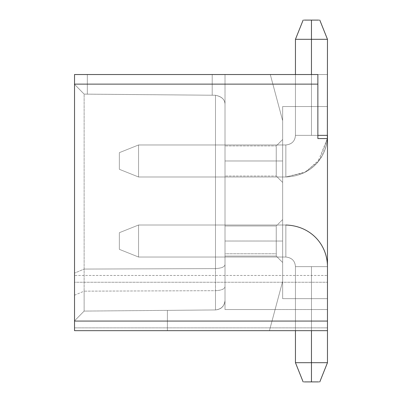 <?xml version="1.0" encoding="UTF-8"?>
<svg xmlns="http://www.w3.org/2000/svg" width="402" height="402" viewBox="0 0 402 402"><rect width="100%" height="100%" fill="white"/><g stroke="black" fill="none" stroke-linecap="round" stroke-linejoin="round"><path stroke-width="0.3" stroke-dasharray="2.01 1.51" d="M327.469 138.564L317.866 138.564L327.469 138.564L327.469 330.67L327.469 138.564L317.866 138.564L317.866 74.531L317.866 138.564L317.866 106.55L282.646 106.55L282.646 298.656L327.469 298.656L327.469 138.564L327.469 298.656L282.646 298.656L327.469 298.656L282.646 298.656L282.646 281.365L269.435 330.67L327.469 330.67L327.469 298.656L327.469 330.67L269.435 330.67L282.646 281.365L282.646 298.656L282.646 281.365L269.435 330.67L282.646 281.365L282.646 298.656L282.646 106.55L317.866 106.55L317.866 74.531L270.29 74.531L282.646 120.635L282.646 106.55L317.866 106.55L282.646 106.55L282.646 298.656L327.469 298.656L327.469 330.67L327.469 74.531L327.469 298.656L282.646 298.656L282.646 281.365L269.435 330.67L327.469 330.67L327.469 298.656L282.646 298.656L282.646 106.55L282.646 120.635L282.646 106.55L327.469 106.55L327.469 74.531L270.29 74.531L282.646 120.635L282.646 106.55L282.646 120.635L270.29 74.531L327.469 74.531L327.469 106.55L282.646 106.55L327.469 106.55L282.646 106.55L327.469 106.55L327.469 298.656L282.646 298.656L327.469 298.656L282.646 298.656L327.469 298.656L327.469 106.55L282.646 106.55L327.469 106.55L282.646 106.55L282.646 298.656L327.469 298.656L327.469 330.67L269.435 330.67L282.646 281.365L269.435 330.67L282.646 281.365L282.646 298.656L282.646 106.55L282.646 120.635L270.29 74.531L282.646 120.635L270.29 74.531L282.646 120.635L282.646 106.55L282.646 298.656L282.646 281.365L282.646 298.656L327.469 298.656L327.469 74.531L327.469 330.67L327.469 298.656L282.646 298.656L282.646 281.365L269.435 330.67L327.469 330.67L327.469 298.656L327.469 330.67L269.435 330.67L282.646 281.365L269.435 330.67L282.646 281.365L282.646 298.656L327.469 298.656L327.469 74.531L327.469 330.67L327.469 298.656L282.646 298.656L282.646 281.365L269.435 330.67L327.469 330.67L327.469 298.656L327.469 330.67L269.435 330.67L282.646 281.365L269.435 330.67L282.646 281.365L269.435 330.67L282.646 281.365L282.646 298.656L327.469 298.656L327.469 330.67L327.469 74.531L327.469 298.656L282.646 298.656L282.646 281.365L269.435 330.67L327.469 330.67L327.469 298.656L327.469 330.67L269.435 330.67L282.646 281.365L269.435 330.67L282.646 281.365L282.646 298.656L327.469 298.656L327.469 330.67L327.469 74.531L327.469 298.656L282.646 298.656L282.646 281.365L269.435 330.67L327.469 330.67L327.469 298.656L327.469 330.67L269.435 330.67L282.646 281.365L269.435 330.67L282.646 281.365L282.646 298.656L327.469 298.656L327.469 330.67L327.469 74.531L327.469 135.363L327.469 74.531L270.29 74.531L282.646 120.635L282.646 106.55L327.469 106.55L282.646 106.55L282.646 120.635L270.29 74.531L327.469 74.531L327.469 106.55L327.469 74.531L270.29 74.531L282.646 120.635L270.29 74.531L282.646 120.635L282.646 106.55L327.469 106.55L327.469 74.531L327.469 298.656L282.646 298.656L282.646 281.365L269.435 330.67L327.469 330.67L327.469 298.656L327.469 330.67L269.435 330.67L282.646 281.365L269.435 330.67L282.646 281.365L282.646 298.656L327.469 298.656L327.469 138.564L317.866 138.564L317.866 74.531L317.866 106.55L282.646 106.55L282.646 120.635L270.29 74.531L327.469 74.531L327.469 106.55L282.646 106.55L327.469 106.55L327.469 74.531L270.29 74.531L282.646 120.635L270.29 74.531L282.646 120.635L282.646 106.55L282.646 120.635L270.29 74.531L327.469 74.531L327.469 106.55L282.646 106.55L327.469 106.55L327.469 74.531L270.29 74.531L282.646 120.635L270.29 74.531L282.646 120.635L282.646 106.55L282.646 120.635L270.29 74.531L327.469 74.531L327.469 106.55L282.646 106.55L282.646 120.635L270.29 74.531L317.866 74.531L317.866 138.564L327.469 138.564L327.469 298.656L327.469 74.531L270.29 74.531L282.646 120.635L270.29 74.531L282.646 120.635L282.646 106.55L327.469 106.55L282.646 106.55L282.646 120.635L270.29 74.531L327.469 74.531L327.469 106.55L327.469 74.531L270.29 74.531L282.646 120.635L270.29 74.531L282.646 120.635L282.646 106.55L327.469 106.55L282.646 106.55L282.646 120.635L270.29 74.531L327.469 74.531L327.469 309.54L327.469 298.656L282.646 298.656L327.469 298.656L282.646 298.656L282.646 106.55L327.469 106.55L282.646 106.55L327.469 106.55L282.646 106.55L327.469 106.55L282.646 106.55L282.646 298.656L327.469 298.656L327.469 106.55L327.469 298.656L282.646 298.656L327.469 298.656L282.646 298.656L282.646 106.55L282.646 120.635L270.29 74.531L282.646 120.635L282.646 106.55L282.646 298.656L282.646 281.365L282.646 298.656L327.469 298.656L282.646 298.656L282.646 106.55L327.469 106.55L282.646 106.55L327.469 106.55L282.646 106.55L327.469 106.55L282.646 106.55L282.646 298.656L327.469 298.656L327.469 106.55L327.469 298.656L282.646 298.656L327.469 298.656L327.469 309.54L275.094 309.54L282.646 281.365L282.646 298.656L282.646 106.55L282.646 298.656L282.646 281.365L282.646 298.656L327.469 298.656L282.646 298.656L282.646 281.365L275.094 309.54L327.469 309.54L327.469 298.656L282.646 298.656L282.646 106.55L282.646 298.656L327.469 298.656L282.646 298.656L327.469 298.656L282.646 298.656L282.646 106.55L282.646 120.635L282.646 106.55L327.469 106.55L282.646 106.55L327.469 106.55L282.646 106.55L327.469 106.55L282.646 106.55L282.646 298.656L327.469 298.656L327.469 106.55L327.469 298.656L282.646 298.656L282.646 106.55L282.646 298.656L327.469 298.656L282.646 298.656L327.469 298.656L282.646 298.656L282.646 106.55L282.646 120.635L282.646 106.55L327.469 106.55L282.646 106.55L327.469 106.55L282.646 106.55L327.469 106.55L282.646 106.55L282.646 298.656L327.469 298.656L327.469 106.55L327.469 298.656L282.646 298.656L282.646 106.55L282.646 298.656L327.469 298.656L282.646 298.656L327.469 298.656L282.646 298.656L282.646 106.55L282.646 120.635L282.646 106.55L327.469 106.55L282.646 106.55L327.469 106.55L282.646 106.55L327.469 106.55L282.646 106.55L282.646 298.656L327.469 298.656L327.469 138.564L327.469 275.465L74.531 275.465L74.531 84.134L317.866 84.134L74.531 84.134L74.531 74.531L317.866 74.531L74.531 74.531L225.014 74.531L74.531 74.531L225.014 74.531L74.531 74.531L74.531 320.861L74.531 74.531L74.531 275.465L327.469 275.471L327.469 330.67L327.469 298.656L282.646 298.656L282.646 106.55L282.646 298.656L327.469 298.656L282.646 298.656L282.646 106.55L282.646 120.635L282.646 106.55L317.866 106.55L317.866 138.564L327.469 138.564M282.646 160.976L282.646 142.398C282.646 138.605 282.646 138.605 282.646 142.398L282.646 160.976L276.244 160.976L276.244 176.026L282.646 182.428L282.646 160.976L282.646 182.428L276.244 176.026L276.244 160.976L282.646 160.976L276.244 160.976C276.244 141.574 276.244 141.574 276.244 160.976C276.244 141.574 276.244 141.574 276.244 160.976L282.646 160.976L282.646 139.524L282.646 160.976L282.646 139.524L282.646 160.976L276.244 160.976L276.244 176.026L282.646 182.428L282.646 142.398C282.646 138.605 282.646 138.605 282.646 142.398L282.646 182.428L276.244 176.026L276.244 160.976L282.646 160.976L282.646 139.524L282.646 160.976L282.646 139.524L282.646 160.976L276.244 160.976L282.646 160.976L282.646 182.428L282.646 142.398C282.646 138.605 282.646 138.605 282.646 142.398L282.646 182.428L282.646 142.398C282.646 138.605 282.646 138.605 282.646 142.398L282.646 182.428L282.646 142.398C282.646 138.605 282.646 138.605 282.646 142.398L282.646 160.976L282.646 142.398C282.646 138.605 282.646 138.605 282.646 142.398L282.646 182.428L282.646 142.398C282.646 138.605 282.646 138.605 282.646 142.398L282.646 182.428L282.646 142.398C282.646 138.605 282.646 138.605 282.646 142.398L282.646 160.976L276.239 160.981L276.244 176.026L282.646 182.428L282.646 160.976L282.646 182.428L276.244 176.026L276.244 160.976L282.646 160.976L282.646 139.524L282.646 160.976L282.646 139.524L282.646 160.976L276.244 160.976C276.244 141.574 276.244 141.574 276.244 160.976C276.244 141.574 276.244 141.574 276.244 160.976L282.646 160.976L276.244 160.976L276.244 176.026L282.646 182.428L282.646 160.976L282.646 182.428L276.244 176.026L276.244 160.976L282.646 160.976L282.646 139.524L282.646 160.976L282.646 139.524L282.646 160.976L276.239 160.981L276.244 176.026L282.646 182.428L282.646 160.976L282.646 182.428L276.244 176.026L276.244 160.976L282.646 160.976L282.646 139.524L282.646 160.976L282.646 139.524L282.646 160.976L276.244 160.976C276.244 141.574 276.244 141.574 276.244 160.976C276.244 141.574 276.244 141.574 276.244 160.976L282.646 160.976L282.646 182.428L276.244 176.026L276.244 160.976L282.646 160.976L282.646 139.524L282.646 160.976L282.646 139.524L282.646 160.976L276.239 160.981L276.244 176.026L282.646 182.428L282.646 160.976L276.244 160.976L276.244 176.026L282.646 182.428L282.646 160.976L282.646 182.428L276.244 176.026L276.244 160.976L282.646 160.976L282.646 139.524L282.646 160.976L282.646 139.524L282.646 160.976L276.244 160.976C276.244 141.574 276.244 141.574 276.244 160.976C276.244 141.574 276.244 141.574 276.244 160.976L282.646 160.976L276.244 160.976L276.244 176.026L282.646 182.428L282.646 160.976L282.646 182.428L276.244 176.026L276.244 160.976L282.646 160.976L276.244 160.976C276.244 141.574 276.244 141.574 276.244 160.976C276.244 141.574 276.244 141.574 276.244 160.976L282.646 160.976L282.646 139.524L282.646 160.976M282.646 241.024L282.646 222.447C282.646 218.653 282.646 218.653 282.646 222.447L282.646 241.024L276.244 241.024L276.244 256.069L282.646 262.476L282.646 241.024L282.646 262.476L276.244 256.069L276.244 241.024L282.646 241.024L276.244 241.024L282.646 241.024L282.646 219.572L282.646 241.024L282.646 219.572L282.646 241.024L276.244 241.024L276.244 256.069L282.646 262.476L282.646 222.447C282.646 218.653 282.646 218.653 282.646 222.447L282.646 262.476L276.244 256.069L276.244 241.024L282.646 241.024L282.646 219.572L282.646 241.024L282.646 219.572L282.646 241.024L276.244 241.024L282.646 241.024L282.646 262.476L282.646 222.447C282.646 218.653 282.646 218.653 282.646 222.447L282.646 262.476L282.646 222.447C282.646 218.653 282.646 218.653 282.646 222.447L282.646 262.476L282.646 222.447C282.646 218.653 282.646 218.653 282.646 222.447L282.646 262.476L282.646 222.447C282.646 218.653 282.646 218.653 282.646 222.447L282.646 262.476L282.646 222.447C282.646 218.653 282.646 218.653 282.646 222.447L282.646 262.476L282.646 222.447C282.646 218.653 282.646 218.653 282.646 222.447L282.646 241.024L276.244 241.024C276.239 221.618 276.239 221.623 276.239 241.024C276.239 221.618 276.239 221.623 276.239 241.024L276.244 256.069L282.646 262.476L282.646 241.024L282.646 262.476L276.244 256.069L276.244 241.024L282.646 241.024L282.646 219.572L282.646 241.024L282.646 219.572L282.646 241.024L276.244 241.024C276.244 221.618 276.244 221.618 276.244 241.024C276.244 221.618 276.244 221.618 276.244 241.024L282.646 241.024L276.244 241.024L276.244 256.069L282.646 262.476L282.646 241.024L282.646 262.476L276.244 256.069L276.244 241.024L282.646 241.024L282.646 219.572L282.646 241.024L282.646 219.572L282.646 241.024L276.244 241.024C276.239 221.618 276.239 221.623 276.239 241.024C276.239 221.618 276.239 221.623 276.239 241.024L276.244 256.069L282.646 262.476L282.646 241.024L282.646 262.476L276.244 256.069L276.244 241.024L282.646 241.024L282.646 219.572L282.646 241.024L282.646 219.572L282.646 241.024L276.244 241.024C276.244 221.618 276.244 221.618 276.244 241.024C276.244 221.618 276.244 221.618 276.244 241.024L282.646 241.024L276.244 241.024L276.244 256.069L282.646 262.476L282.646 241.024L282.646 262.476L276.244 256.069L276.244 241.024L282.646 241.024L282.646 219.572L282.646 241.024L282.646 219.572L282.646 241.024L276.244 241.024C276.239 221.618 276.239 221.623 276.239 241.024C276.239 221.618 276.239 221.623 276.239 241.024L276.244 256.069L282.646 262.476L282.646 241.024L282.646 262.476L276.244 256.069L276.244 241.024L282.646 241.024L282.646 219.572L282.646 241.024L282.646 219.572L282.646 241.024L276.244 241.024C276.244 221.618 276.244 221.618 276.244 241.024C276.244 221.618 276.244 221.618 276.244 241.024L282.646 241.024L276.244 241.024L276.244 256.069L282.646 262.476L282.646 241.024L282.646 262.476L276.244 256.069L276.244 241.024L282.646 241.024L276.244 241.024L282.646 241.024L282.646 219.572L282.646 241.024M282.646 106.55L327.469 106.55L282.646 106.55L327.469 106.55L327.469 298.656L282.646 298.656L327.469 298.656L282.646 298.656L282.646 106.55L327.469 106.55L282.646 106.55L282.646 298.656L327.469 298.656L327.469 106.55L282.646 106.55M282.646 298.656L327.469 298.656L282.646 298.656M327.469 330.67L74.531 330.67L74.531 327.861L327.469 327.861L74.531 327.856L74.531 282.254L327.469 282.254L74.531 282.254L74.531 275.471L74.531 330.67L327.469 330.67L269.435 330.67L327.469 330.67L269.435 330.67L327.469 330.67L269.435 330.67L327.469 330.67L269.435 330.67L327.469 330.67L269.435 330.67L327.469 330.67L269.435 330.67L327.469 330.67L269.435 330.67L327.469 330.67L327.469 266.637L295.45 266.637C294.988 260.833 291.787 257.632 285.847 257.029L285.847 225.014C310.053 225.818 327.002 243.3 327.469 266.637C327.374 244.019 310.188 225.743 285.852 225.014L285.847 257.029C291.847 257.707 295.048 260.908 295.45 266.637L327.469 266.637L311.46 266.637L327.469 266.637L311.46 266.637L311.46 362.689L311.46 266.637L311.46 362.689L295.45 362.689L311.46 362.689L311.46 266.637L295.45 266.637C294.988 260.833 291.787 257.632 285.847 257.029L138.564 257.029L138.564 225.014L285.847 225.014L285.847 257.029L285.847 225.014L138.564 225.014L138.564 257.029L285.847 257.029L285.847 225.014C310.053 225.818 327.002 243.3 327.469 266.637C327.374 244.019 310.188 225.743 285.852 225.014L285.847 257.029C291.847 257.707 295.048 260.908 295.45 266.637L327.469 266.637L311.46 266.637L327.469 266.637L311.46 266.637L311.46 362.689L327.469 362.689L311.46 362.689L311.46 381.9C322.198 381.9 322.198 381.9 311.46 381.9C322.198 381.9 322.198 381.9 311.46 381.9L311.46 362.689L295.45 362.689L311.46 362.689L311.46 381.9L311.46 266.637L311.46 362.689L295.45 362.689L311.46 362.689L311.46 266.637L295.45 266.637C294.988 260.833 291.787 257.632 285.847 257.029L138.564 257.029L119.354 249.346L119.354 232.698L138.564 225.014L138.564 257.029L138.564 225.014L119.354 232.698L119.354 249.346L138.564 257.029L138.564 225.014L285.847 225.014L285.847 257.029L285.847 225.014L138.564 225.014L138.564 257.029L285.847 257.029L285.847 225.014C310.053 225.818 327.002 243.3 327.469 266.637C327.374 244.019 310.188 225.743 285.852 225.014L285.847 257.029C291.847 257.707 295.048 260.908 295.45 266.637L327.469 266.637L311.46 266.637L327.469 266.637L311.46 266.637L311.46 362.689L327.469 362.689L311.46 362.689L311.46 381.9C300.726 381.9 300.726 381.9 311.46 381.9C300.726 381.9 300.726 381.9 311.46 381.9L318.67 381.9L311.46 381.9C322.198 381.9 322.198 381.9 311.46 381.9C322.198 381.9 322.198 381.9 311.46 381.9L311.46 362.689L295.45 362.689L311.46 362.689L311.46 381.9L311.46 266.637L311.46 362.689L295.45 362.689L311.46 362.689L311.46 266.637L295.45 266.637C294.988 260.833 291.787 257.632 285.847 257.029L138.564 257.029L119.354 249.346L119.354 232.698L119.354 245.185L119.354 232.698L138.564 225.014L138.564 257.029L138.564 225.014L119.354 232.698L119.354 249.346L138.564 257.029L138.564 225.014L285.847 225.014L285.847 257.029L285.847 225.014L138.564 225.014L138.564 257.029L285.847 257.029L285.847 225.014C310.053 225.818 327.002 243.3 327.469 266.637C327.374 244.019 310.188 225.743 285.852 225.014L285.847 257.029C291.847 257.707 295.048 260.908 295.45 266.637L327.469 266.637L311.46 266.637L327.469 266.637L311.46 266.637L311.46 362.689L327.469 362.689L311.46 362.689L311.46 381.9C300.726 381.9 300.726 381.9 311.46 381.9C300.726 381.9 300.726 381.9 311.46 381.9L318.67 381.9L311.46 381.9C322.198 381.9 322.198 381.9 311.46 381.9C322.198 381.9 322.198 381.9 311.46 381.9L311.46 362.689L295.45 362.689L311.46 362.689L311.46 381.9L311.46 266.637L311.46 362.689L295.45 362.689L311.46 362.689L311.46 266.637L295.45 266.637C294.988 260.833 291.787 257.632 285.847 257.029L138.564 257.029L119.354 249.346L119.354 232.698L119.354 245.185L119.354 232.698L138.564 225.014L138.564 257.029L138.564 225.014L119.354 232.698L119.354 249.346L138.564 257.029L138.564 225.014L285.847 225.014L285.847 257.029L285.847 225.014L138.564 225.014L138.564 257.029L285.847 257.029L285.847 225.014C310.053 225.818 327.002 243.3 327.469 266.637C327.374 244.019 310.188 225.743 285.852 225.014L285.847 257.029C291.847 257.707 295.048 260.908 295.45 266.637L327.469 266.637L311.46 266.637L327.469 266.637L311.46 266.637L311.46 362.689L327.469 362.689L311.46 362.689L311.46 381.9C300.726 381.9 300.726 381.9 311.46 381.9C300.726 381.9 300.726 381.9 311.46 381.9L318.67 381.9L311.46 381.9C322.198 381.9 322.198 381.9 311.46 381.9C322.198 381.9 322.198 381.9 311.46 381.9L311.46 362.689L295.45 362.689L311.46 362.689L311.46 381.9L311.46 266.637L311.46 362.689L295.45 362.689L311.46 362.689L311.46 266.637L295.45 266.637C294.988 260.833 291.787 257.632 285.847 257.029L138.564 257.029L119.354 249.346L119.354 232.698L119.354 245.185L119.354 232.698L138.564 225.014L138.564 257.029L138.564 225.014L119.354 232.698L119.354 249.346L138.564 257.029L138.564 225.014L285.847 225.014L285.847 257.029L285.847 225.014L138.564 225.014L138.564 257.029L285.847 257.029L285.847 225.014C310.053 225.818 327.002 243.3 327.469 266.637C327.374 244.019 310.188 225.743 285.852 225.014L285.847 257.029C291.847 257.707 295.048 260.908 295.45 266.637L327.469 266.637L311.46 266.637L327.469 266.637L311.46 266.637L311.46 362.689L327.469 362.689L311.46 362.689L311.46 381.9C300.726 381.9 300.726 381.9 311.46 381.9C300.726 381.9 300.726 381.9 311.46 381.9L318.67 381.9L311.46 381.9C322.198 381.9 322.198 381.9 311.46 381.9C322.198 381.9 322.198 381.9 311.46 381.9L311.46 362.689L295.45 362.689L311.46 362.689L311.46 381.9L311.46 266.637L311.46 362.689L295.45 362.689L311.46 362.689L311.46 266.637L295.45 266.637C294.988 260.833 291.787 257.632 285.847 257.029L138.564 257.029L119.354 249.346L119.354 232.698L119.354 245.185L119.354 232.698L138.564 225.014L138.564 257.029L138.564 225.014L119.354 232.698L119.354 249.346L138.564 257.029L138.564 225.014L285.847 225.014L285.847 257.029L285.847 225.014L138.564 225.014L138.564 257.029L285.847 257.029L285.847 225.014C310.053 225.818 327.002 243.3 327.469 266.637L311.46 266.637L327.469 266.637C327.374 244.019 310.188 225.743 285.852 225.014L285.847 257.029C291.847 257.707 295.048 260.908 295.45 266.637L311.46 266.637L311.46 362.689L327.469 362.689L311.46 362.689L311.46 381.9C300.726 381.9 300.726 381.9 311.46 381.9C300.726 381.9 300.726 381.9 311.46 381.9L318.67 381.9L311.46 381.9C322.198 381.9 322.198 381.9 311.46 381.9C322.198 381.9 322.198 381.9 311.46 381.9L311.46 362.689L295.45 362.689L311.46 362.689L311.46 381.9L311.46 362.689L295.45 362.689L327.469 362.689L311.46 362.689L311.46 381.9C300.726 381.9 300.726 381.9 311.46 381.9C300.726 381.9 300.726 381.9 311.46 381.9L318.67 381.9L311.46 381.9C322.198 381.9 322.198 381.9 311.46 381.9L311.46 266.637L295.45 266.637C294.988 260.833 291.787 257.632 285.847 257.029L138.564 257.029L119.354 249.346L119.354 232.698L119.354 245.185L119.354 232.698L138.564 225.014L138.564 257.029L138.564 225.014L119.354 232.698L119.354 249.346L138.564 257.029L138.564 225.014L285.847 225.014L285.847 257.029L285.847 225.014L138.564 225.014L138.564 257.029L285.847 257.029L285.847 225.014C310.053 225.818 327.002 243.3 327.469 266.637L311.46 266.637L327.469 266.637L311.46 266.637L311.46 362.689L295.45 362.689L311.46 362.689L311.46 266.637L311.46 362.689L327.469 362.689L311.46 362.689L311.46 381.9C300.726 381.9 300.726 381.9 311.46 381.9L318.67 381.9L311.46 381.9C322.198 381.9 322.198 381.9 311.46 381.9C322.198 381.9 322.198 381.9 311.46 381.9L311.46 362.689L295.45 362.689L311.46 362.689L311.46 381.9L311.46 362.689L327.469 362.689L311.46 362.689L327.469 362.689L311.46 362.689L327.469 362.689L311.46 362.689L327.469 362.689L327.469 266.637M225.014 160.976C225.014 141.574 225.014 141.574 225.014 160.976C225.014 141.574 225.014 141.574 225.014 160.976L276.239 160.976C276.239 141.574 276.239 141.574 276.239 160.976C276.239 141.574 276.239 141.574 276.239 160.976L225.014 160.981C225.014 141.574 225.014 141.574 225.014 160.976C225.014 141.574 225.014 141.574 225.014 160.976L276.239 160.976L276.239 176.026L276.239 160.976C276.239 141.574 276.239 141.574 276.239 160.976C276.239 141.574 276.239 141.574 276.239 160.976L225.014 160.981C225.014 141.574 225.014 141.574 225.014 160.976C225.014 141.574 225.014 141.574 225.014 160.976L276.239 160.976L276.239 176.026L276.239 160.976C276.239 141.574 276.239 141.574 276.239 160.976C276.239 141.574 276.239 141.574 276.239 160.976L225.014 160.981C225.014 141.574 225.014 141.574 225.014 160.976C225.014 141.574 225.014 141.574 225.014 160.976L276.239 160.976L276.239 176.026L276.239 160.976C276.239 141.574 276.239 141.574 276.239 160.976C276.239 141.574 276.239 141.574 276.239 160.976L225.014 160.981C225.014 141.574 225.014 141.574 225.014 160.976C225.014 141.574 225.014 141.574 225.014 160.976L276.239 160.976L276.239 176.026L276.239 160.976C276.239 141.574 276.239 141.574 276.239 160.976C276.239 141.574 276.239 141.574 276.239 160.976L225.014 160.976L276.239 160.976L225.014 160.981L276.239 160.976L276.239 176.026L276.239 160.976L225.014 160.981C225.014 141.574 225.014 141.574 225.014 160.976C225.014 141.574 225.014 141.574 225.014 160.976L276.239 160.976L276.239 176.026L276.239 160.976C276.239 141.574 276.239 141.574 276.239 160.976C276.239 141.574 276.239 141.574 276.239 160.976L225.014 160.976C225.014 141.574 225.014 141.574 225.014 160.976C225.014 141.574 225.014 141.574 225.014 160.976L276.239 160.976C276.239 141.574 276.239 141.574 276.239 160.976C276.239 141.574 276.239 141.574 276.239 160.976L225.014 160.981C225.014 141.574 225.014 141.574 225.014 160.976C225.014 141.574 225.014 141.574 225.014 160.976L276.239 160.976L276.239 176.026L276.239 160.976C276.239 141.574 276.239 141.574 276.239 160.976C276.239 141.574 276.239 141.574 276.239 160.976L225.014 160.981L225.014 145.931L225.014 176.026L225.014 160.976M225.014 241.019L276.239 241.024C276.239 221.618 276.239 221.618 276.239 241.024C276.239 221.618 276.239 221.618 276.239 241.024L225.014 241.019C225.014 260.426 225.014 260.426 225.014 241.024C225.014 260.426 225.014 260.426 225.014 241.024L276.239 241.024L225.014 241.024L276.239 241.024L276.239 256.069L276.239 241.024C276.239 221.618 276.239 221.618 276.239 241.024C276.239 221.618 276.239 221.618 276.239 241.024L225.014 241.024C225.014 260.426 225.014 260.426 225.014 241.024C225.014 260.426 225.014 260.426 225.014 241.024L276.239 241.024L225.014 241.024C225.014 260.426 225.014 260.426 225.014 241.024C225.014 260.426 225.014 260.426 225.014 241.024L276.239 241.024L276.239 256.069L276.239 241.024L225.014 241.024L276.239 241.024L276.239 256.069L276.239 241.024C276.239 221.618 276.239 221.618 276.239 241.024C276.239 221.618 276.239 221.618 276.239 241.024L225.014 241.024L276.239 241.024C276.239 221.618 276.239 221.618 276.239 241.024C276.239 221.618 276.239 221.618 276.239 241.024L225.014 241.019C225.014 260.426 225.014 260.426 225.014 241.024C225.014 260.426 225.014 260.426 225.014 241.024L276.239 241.024L225.014 241.024L276.239 241.024L276.239 256.069L276.239 241.024C276.239 221.618 276.239 221.618 276.239 241.024C276.239 221.618 276.239 221.618 276.239 241.024L225.014 241.024C225.014 260.426 225.014 260.426 225.014 241.024C225.014 260.426 225.014 260.426 225.014 241.024L276.239 241.024L225.014 241.024L225.014 225.974L225.014 241.024C225.014 221.618 225.014 221.618 225.014 241.024C225.014 260.426 225.014 260.426 225.014 241.024L276.239 241.024L276.239 256.069L276.239 241.024L225.014 241.024L276.239 241.024L276.239 256.069L276.239 241.024C276.239 221.618 276.239 221.618 276.239 241.024C276.239 221.618 276.239 221.618 276.239 241.024C276.239 221.608 276.239 221.608 276.239 241.024C276.239 221.608 276.239 221.608 276.239 241.024L276.239 253.762L225.014 253.762L225.014 225.974L225.014 241.024C225.014 260.426 225.014 260.426 225.014 241.024C225.014 260.426 225.014 260.426 225.014 241.024L276.239 241.024C276.239 221.618 276.239 221.618 276.239 241.024C276.239 221.618 276.239 221.618 276.239 241.024L225.014 241.024L225.014 225.974L225.014 256.069L225.014 225.974L225.014 256.069L225.014 228.281L225.014 253.762L276.239 253.762L276.239 256.069L276.239 241.024L225.014 241.024L225.014 256.069L225.014 225.974L225.014 256.069L225.014 225.974L225.014 256.069L225.014 225.974L276.239 225.974L282.646 219.572L276.244 225.974L225.014 225.974L276.239 225.974L225.014 225.974L276.239 225.974L225.014 225.974L276.239 225.974L225.014 225.974L225.014 241.024M269.435 330.67L167.383 330.67L269.435 330.67L275.094 309.54L225.014 309.54L327.469 309.54L225.014 309.54L225.014 300.339C224.416 306.093 221.241 309.294 215.492 309.942L167.383 310.364L167.383 330.67L269.435 330.67L167.383 330.67L167.383 310.364L167.383 330.67L167.383 310.364L215.492 309.942C221.241 309.294 224.416 306.093 225.014 300.339L225.014 309.54L275.094 309.54L269.435 330.67M270.29 74.531L327.469 74.531L270.29 74.531M276.239 241.024L276.239 256.069L276.239 241.024M276.239 160.976L276.239 176.026L276.239 160.976M84.134 94.113L74.531 84.34L74.531 74.531L87.34 74.531L87.34 94.138L87.34 74.531L74.531 74.531L74.531 84.34L84.134 94.113L74.531 84.34L84.134 94.113L84.134 291.159L74.531 295.209L74.531 84.34L74.531 320.861L74.531 295.209L84.134 291.159L84.134 311.088L74.531 320.861L84.134 311.088L74.531 320.861L84.134 311.088L84.134 269.069L74.531 273.119L84.134 269.069L84.134 94.113L74.531 84.34L84.134 94.113L74.531 84.34L84.134 94.113L87.34 94.128L84.134 94.128L74.531 84.34L74.531 74.531L87.34 74.531L87.34 94.138L212.206 95.229L212.206 74.531L87.34 74.531L212.206 74.531L212.206 95.229L215.492 95.259C221.984 96.555 225.16 99.756 225.014 104.862L225.014 74.531L212.206 74.531L225.014 74.531L225.014 300.339L225.014 104.862C225.18 99.812 222.004 96.611 215.492 95.259L212.206 95.229L212.206 74.531L212.206 95.229L87.34 94.138L87.34 74.531L87.34 94.138L87.34 74.531L74.531 74.531L74.531 84.34L74.531 74.531L74.531 84.34L84.134 94.113L87.34 94.128L84.134 94.128L212.206 95.229L212.206 74.531L87.34 74.531L87.34 94.138L87.34 74.531L212.206 74.531L212.206 95.229L215.492 95.259C221.984 96.555 225.16 99.756 225.014 104.862L225.014 74.531L212.206 74.531L225.014 74.531L225.014 104.862C225.18 99.812 222.004 96.611 215.492 95.259L212.206 95.229L212.206 74.531L212.206 95.229L87.34 94.138L215.492 95.259L84.134 94.113L215.492 95.259L215.492 290.686L84.134 291.159L84.134 94.113L84.134 311.088L215.492 309.942L84.134 311.088L84.134 291.159L215.492 290.686L215.492 309.942C221.316 309.379 224.492 306.178 225.014 300.339L225.014 309.54L225.014 300.339C224.638 305.967 221.462 309.168 215.492 309.942C221.472 309.133 224.648 305.932 225.014 300.339C224.497 306.173 221.321 309.374 215.492 309.942L84.134 311.088L215.492 309.942L215.492 268.591L84.134 269.069L215.492 268.591L215.492 95.259L84.134 94.113L215.492 95.259L84.134 94.113L87.34 94.138L84.134 94.113L74.531 84.34L84.134 94.113M215.492 95.259C221.974 96.596 225.15 99.796 225.014 104.862C225.15 99.756 221.979 96.55 215.492 95.259C221.979 96.636 225.15 99.837 225.014 104.862L225.014 300.339C224.633 305.957 221.462 309.158 215.492 309.942L215.492 290.686C221.477 290.365 224.648 289.038 225.014 286.706C224.643 288.988 221.472 290.314 215.492 290.686L215.492 95.259C222.065 96.696 225.236 99.897 225.014 104.862C225.15 99.766 221.974 96.565 215.492 95.259C222.065 96.696 225.236 99.897 225.014 104.862C225.18 99.786 222.004 96.586 215.492 95.259L215.492 268.591C221.462 268.229 224.633 266.903 225.014 264.616L225.014 104.867C225.15 99.796 221.974 96.596 215.492 95.259L87.34 94.138L215.492 95.259M225.014 264.616C224.633 266.958 221.462 268.285 215.492 268.591L215.492 309.942C221.472 309.123 224.643 305.922 225.014 300.339L225.014 264.616L225.014 300.339M311.465 362.689L327.469 362.689L311.465 362.689L327.469 362.689L311.465 362.689L327.469 362.689L311.465 362.689L327.469 362.689L319.786 381.9M285.847 225.014L138.564 225.014L285.847 225.014L138.564 225.014L285.847 225.014L138.564 225.014L285.847 225.014L138.564 225.014L119.354 232.698L119.354 249.346L138.564 257.029L138.564 225.014L285.847 225.014L138.564 225.014L138.564 257.029L138.564 225.014L138.564 257.029L285.847 257.029L285.847 225.014L285.847 257.029L138.564 257.029L119.354 249.346L119.354 232.698L119.354 249.346L119.354 232.698L138.564 225.014L138.564 257.029L119.354 249.346L119.354 232.698L119.354 249.346L138.564 257.029L138.564 225.014L119.354 232.698L119.354 249.346L119.354 232.698L138.564 225.014L285.847 225.014L285.847 257.029C291.847 257.707 295.048 260.908 295.45 266.637L311.46 266.637L295.45 266.637L311.46 266.637L311.46 330.67M285.842 176.986C310.053 176.182 327.002 158.7 327.469 135.363L295.45 135.363C294.988 141.167 291.787 144.368 285.847 144.971L285.847 176.986L285.847 144.971C291.847 144.293 295.048 141.092 295.45 135.363L327.469 135.363C327.374 157.981 310.188 176.257 285.852 176.986L285.847 144.971L138.564 144.971L138.564 176.986L285.847 176.986L138.564 176.986L138.564 144.971L285.847 144.971L285.847 176.986C310.053 176.182 327.002 158.7 327.469 135.363L311.46 135.363L327.469 135.363L311.46 135.363L311.46 39.311L311.46 135.363L311.46 39.311L295.45 39.311L311.46 39.311L311.46 135.363L295.45 135.363C294.988 141.167 291.787 144.368 285.847 144.971L285.847 176.986L285.847 144.971C291.847 144.293 295.048 141.092 295.45 135.363L327.469 135.363C327.374 157.981 310.188 176.257 285.852 176.986L285.847 144.971L138.564 144.971L119.354 152.654L119.354 169.302L138.564 176.986L138.564 144.971L138.564 176.986L119.354 169.302L119.354 152.654L138.564 144.971L138.564 176.986L285.847 176.986L138.564 176.986L138.564 144.971L285.847 144.971L285.847 176.986C310.053 176.182 327.002 158.7 327.469 135.363L311.46 135.363L327.469 135.363L311.46 135.363L311.46 39.311L327.469 39.311L311.46 39.311L311.46 20.1C322.198 20.1 322.198 20.1 311.46 20.1C322.198 20.1 322.198 20.1 311.46 20.1L311.46 39.311L295.45 39.311L311.46 39.311L311.46 20.1L311.46 135.363L311.46 39.311L295.45 39.311L311.46 39.311L311.46 135.363L295.45 135.363C294.988 141.167 291.787 144.368 285.847 144.971L285.847 176.986L285.847 144.971C291.847 144.293 295.048 141.092 295.45 135.363L327.469 135.363C327.374 157.981 310.188 176.257 285.852 176.986L285.847 144.971L138.564 144.971L119.354 152.654L119.354 169.302L119.354 156.815L119.354 169.302L138.564 176.986L138.564 144.971L138.564 176.986L119.354 169.302L119.354 152.654L138.564 144.971L138.564 176.986L285.847 176.986L138.564 176.986L138.564 144.971L285.847 144.971L285.847 176.986C310.053 176.182 327.002 158.7 327.469 135.363L311.46 135.363L327.469 135.363L311.46 135.363L311.46 39.311L327.469 39.311L311.46 39.311L311.46 20.1C300.726 20.1 300.726 20.1 311.46 20.1C300.726 20.1 300.726 20.1 311.46 20.1L318.67 20.1L311.46 20.1C322.198 20.1 322.198 20.1 311.46 20.1C322.198 20.1 322.198 20.1 311.46 20.1L311.46 39.311L295.45 39.311L311.46 39.311L311.46 20.1L311.46 135.363L311.46 39.311L295.45 39.311L311.46 39.311L311.46 135.363L295.45 135.363C294.988 141.167 291.787 144.368 285.847 144.971L285.847 176.986L285.847 144.971C291.847 144.293 295.048 141.092 295.45 135.363L327.469 135.363C327.374 157.981 310.188 176.257 285.852 176.986L285.847 144.971L138.564 144.971L119.354 152.654L119.354 169.302L119.354 156.815L119.354 169.302L138.564 176.986L138.564 144.971L138.564 176.986L119.354 169.302L119.354 152.654L138.564 144.971L138.564 176.986L285.847 176.986L138.564 176.986L138.564 144.971L285.847 144.971L285.847 176.986C310.053 176.182 327.002 158.7 327.469 135.363L311.46 135.363L327.469 135.363L311.46 135.363L311.46 39.311L327.469 39.311L311.46 39.311L311.46 20.1C300.726 20.1 300.726 20.1 311.46 20.1C300.726 20.1 300.726 20.1 311.46 20.1L318.67 20.1L311.46 20.1C322.198 20.1 322.198 20.1 311.46 20.1C322.198 20.1 322.198 20.1 311.46 20.1L311.46 39.311L295.45 39.311L311.46 39.311L311.46 20.1L311.46 135.363L311.46 39.311L295.45 39.311L311.46 39.311L311.46 135.363L295.45 135.363C294.988 141.167 291.787 144.368 285.847 144.971L285.847 176.986L285.847 144.971C291.847 144.293 295.048 141.092 295.45 135.363L327.469 135.363C327.374 157.981 310.188 176.257 285.852 176.986L285.847 144.971L138.564 144.971L119.354 152.654L119.354 169.302L119.354 156.815L119.354 169.302L138.564 176.986L138.564 144.971L138.564 176.986L119.354 169.302L119.354 152.654L138.564 144.971L138.564 176.986L285.847 176.986L138.564 176.986L138.564 144.971L285.847 144.971L285.847 176.986C310.053 176.182 327.002 158.7 327.469 135.363L311.46 135.363L327.469 135.363L311.46 135.363L311.46 39.311L327.469 39.311L311.46 39.311L311.46 20.1C300.726 20.1 300.726 20.1 311.46 20.1C300.726 20.1 300.726 20.1 311.46 20.1L318.67 20.1L311.46 20.1C322.198 20.1 322.198 20.1 311.46 20.1C322.198 20.1 322.198 20.1 311.46 20.1L311.46 39.311L295.45 39.311L311.46 39.311L311.46 20.1L311.46 135.363L311.46 39.311L295.45 39.311L311.46 39.311L311.46 135.363L295.45 135.363C294.988 141.167 291.787 144.368 285.847 144.971L285.847 176.986L285.847 144.971C291.847 144.293 295.048 141.092 295.45 135.363L327.469 135.363C327.374 157.981 310.188 176.257 285.852 176.986L285.847 144.971L138.564 144.971L119.354 152.654L119.354 169.302L119.354 156.815L119.354 169.302L138.564 176.986L138.564 144.971L138.564 176.986L119.354 169.302L119.354 152.654L138.564 144.971L138.564 176.986L285.847 176.986L138.564 176.986L138.564 144.971L285.847 144.971L285.847 176.986L304.173 172.734L317.851 161.976L327.349 138.564L320.238 158.81L305.977 171.795L285.852 176.986L285.847 144.971C291.847 144.293 295.048 141.092 295.45 135.363L327.469 135.363L311.46 135.363L311.46 39.311L327.469 39.311L311.46 39.311L311.46 20.1C300.726 20.1 300.726 20.1 311.46 20.1C300.726 20.1 300.726 20.1 311.46 20.1L318.67 20.1L311.46 20.1C322.198 20.1 322.198 20.1 311.46 20.1C322.198 20.1 322.198 20.1 311.46 20.1L311.46 39.311L295.45 39.311L311.46 39.311L311.46 20.1L311.46 135.363L311.46 39.311L295.45 39.311L311.46 39.311L311.46 135.363L295.45 135.363C294.988 141.167 291.787 144.368 285.847 144.971L138.564 144.971L119.354 152.654L119.354 169.302L119.354 156.815L119.354 169.302L138.564 176.986L138.564 144.971L138.564 176.986L119.354 169.302L119.354 152.654L138.564 144.971L138.564 176.986L285.847 176.986L138.564 176.986L138.564 144.971L285.847 144.971L285.847 176.986C310.053 176.182 327.002 158.7 327.469 135.363L295.45 135.363L327.469 135.363L311.46 135.363L317.866 135.363L311.46 135.363L311.46 39.311L327.469 39.311L311.46 39.311L311.46 20.1C300.726 20.1 300.726 20.1 311.46 20.1C300.726 20.1 300.726 20.1 311.46 20.1L318.67 20.1L311.46 20.1C322.198 20.1 322.198 20.1 311.46 20.1C322.198 20.1 322.198 20.1 311.46 20.1L311.46 39.311L295.45 39.311L311.46 39.311L311.46 20.1C300.726 20.1 300.726 20.1 311.46 20.1C300.726 20.1 300.726 20.1 311.46 20.1L318.67 20.1L311.46 20.1C322.198 20.1 322.198 20.1 311.46 20.1L311.46 39.311L295.45 39.311L311.46 39.311L311.46 135.363L311.46 74.531L311.46 135.363L295.45 135.363C294.988 141.167 291.787 144.368 285.847 144.971L285.847 176.986L285.847 144.971C291.847 144.293 295.048 141.092 295.45 135.363L327.469 135.363C327.374 157.981 310.188 176.257 285.852 176.986L285.847 144.971L138.564 144.971L119.354 152.654L119.354 169.302L119.354 156.815L119.354 169.302L138.564 176.986L138.564 144.971L138.564 176.986L119.354 169.302L119.354 152.654L138.564 144.971L138.564 176.986L285.847 176.986L138.564 176.986L138.564 144.971L285.847 144.971L285.847 176.986L138.564 176.986L138.564 144.971L119.354 152.654L119.354 169.302L119.354 156.815L119.354 169.302L138.564 176.986L119.354 169.302L119.354 152.654L138.564 144.971L138.564 176.986L285.847 176.986M311.465 39.311L295.45 39.311L311.46 39.311L311.46 135.363L327.469 135.363L311.46 135.363L311.46 39.311L327.469 39.311L311.46 39.311L311.46 20.1C300.726 20.1 300.726 20.1 311.46 20.1L304.254 20.1L311.46 20.1C322.198 20.1 322.198 20.1 311.46 20.1C322.198 20.1 322.198 20.1 311.46 20.1L311.46 39.311L295.45 39.311L311.46 39.311L311.46 20.1L311.46 39.311L327.469 39.311L327.469 135.363M304.254 381.9L311.46 381.9C300.726 381.9 300.726 381.9 311.46 381.9C300.726 381.9 300.726 381.9 311.46 381.9L318.67 381.9M311.46 74.531L311.46 39.311M318.67 20.1L311.46 20.1C300.726 20.1 300.726 20.1 311.46 20.1C300.726 20.1 300.726 20.1 311.46 20.1L304.254 20.1M119.354 232.698L119.354 249.346L119.354 232.698M311.46 135.363L295.45 135.363L311.46 135.363M119.354 169.302L119.354 152.654L119.354 169.302M276.244 176.026L282.646 182.428L276.244 176.026L282.646 182.428L276.244 176.026L282.646 182.428L276.244 176.026L282.646 182.428L276.244 176.026L282.646 182.428L276.244 176.026L282.646 182.428L276.244 176.026L282.646 182.428L276.244 176.026L282.646 182.428L276.244 176.026L225.014 176.026L276.239 176.026M276.244 145.931L282.646 139.524L276.244 145.931L225.014 145.931L276.239 145.931M276.239 256.069L225.014 256.069L276.239 256.069L225.014 256.069L276.239 256.069L225.014 256.069L276.239 256.069L225.014 256.069L276.239 256.069L282.646 262.476L276.244 256.069L282.646 262.476M303.138 381.9L295.45 362.689L295.45 266.637L295.45 362.689L303.138 381.9L295.45 362.689L295.45 266.637L295.45 362.689L303.138 381.9L295.45 362.689L295.45 266.637L295.45 362.689L303.138 381.9L295.45 362.689L295.45 266.637L295.45 330.67M303.138 20.1L295.45 39.311L295.45 135.363L295.45 39.311L303.138 20.1L295.45 39.311L295.45 135.363L295.45 39.311L303.138 20.1L295.45 39.311L295.45 135.363L295.45 39.311L303.138 20.1L295.45 39.311L295.45 135.363L295.45 74.531M319.786 20.1L327.469 39.311"/><path stroke-width="0.6" d="M327.469 135.363L327.469 330.67L74.531 330.67L327.469 330.67L327.469 321.067L74.531 321.067L74.531 330.67L74.531 321.067L327.469 321.067L327.469 135.363L317.866 135.363L327.469 135.363L327.349 138.564L327.469 39.311L311.46 39.311L311.46 74.531L311.46 39.311L295.45 39.311L311.46 39.311L311.46 74.531M317.866 74.531L317.866 138.564L327.469 138.564L317.866 138.564L317.866 84.134L74.531 84.134L74.531 321.067L74.531 84.134L317.866 84.134L317.866 74.531L74.531 74.531L317.866 74.531M74.531 74.531L74.531 84.134L74.531 74.531M327.469 266.637C327.374 244.019 310.188 225.743 285.852 225.014M311.465 362.689L327.469 362.689L311.46 362.689L311.46 330.67M303.138 381.9L295.45 362.689L311.46 362.689L311.46 381.9C322.198 381.9 322.198 381.9 311.46 381.9L311.46 362.689L295.45 362.689L295.45 330.67M318.67 381.9L311.46 381.9C300.726 381.9 300.726 381.9 311.46 381.9L304.254 381.9M311.46 39.311L311.46 20.1C322.198 20.1 322.198 20.1 311.46 20.1L311.46 39.311L327.303 39.311M304.254 20.1L311.46 20.1C300.726 20.1 300.726 20.1 311.46 20.1L318.67 20.1M319.786 381.9L327.469 362.689L327.469 330.67M303.138 20.1L295.45 39.311L295.45 74.531M319.786 20.1L327.469 39.311"/></g></svg>
